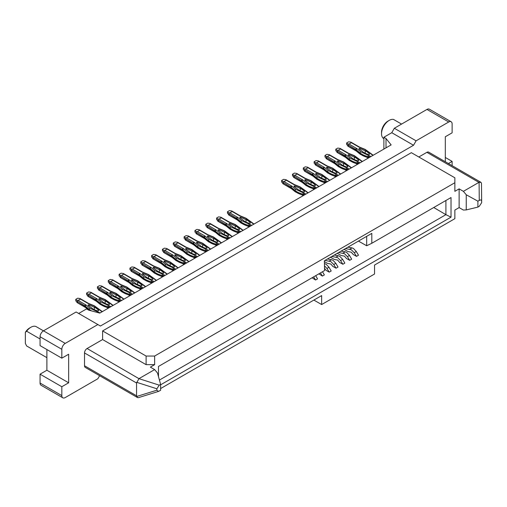 <?xml version="1.0" encoding="UTF-8"?>
<svg xmlns="http://www.w3.org/2000/svg" width="507" height="507" viewBox="0 0 507 507"><rect width="100%" height="100%" fill="white"/><g stroke="black" fill="none" stroke-linecap="round" stroke-linejoin="round"><path stroke-width="0.76" d="M381.537 133.683L381.537 132.207A9.05 5.222 120 0 1 387.931 121.129L389.211 120.387A10.856 6.268 120 0 0 381.537 133.683A10.856 6.268 120 0 0 383.786 138.658L383.881 138.715M349.773 249.197L352.023 247.898L353.455 248.455L356.301 251.497L358.5 255.224L356.516 256.371L354.228 252.695L351.262 249.723L345.47 248.588M344.107 249.374L347.992 251.567L351.262 252.188L353.29 254.552L356.516 256.371M342.947 253.139L345.197 251.833L346.63 252.397L349.475 255.433L351.674 259.166L349.691 260.313L347.403 256.631L344.437 253.665L338.644 252.524M337.282 253.31L341.173 255.509L344.437 256.13L346.465 258.494L349.691 260.313M336.122 257.081L338.372 255.775L339.804 256.339L342.656 259.375L344.849 263.108L342.865 264.255L340.577 260.573L337.611 257.607L331.819 256.466M330.456 257.252L334.347 259.445L337.611 260.066L339.639 262.436L342.865 264.255M329.297 261.016L331.546 259.717L332.979 260.281L335.83 263.317L338.023 267.05L336.04 268.19L333.752 264.515L330.786 261.549L324.993 260.408M324.372 261.612L327.522 263.387L330.786 264.008L332.82 266.378L336.04 268.19M324.588 268.399L325.995 270.313L329.214 272.132L331.198 270.985L329.005 267.259L326.153 264.223L324.588 263.634M43.463 330.843L36.327 326.723A10.856 6.268 120 0 0 30.895 327.262L30.895 327.262A10.856 6.268 120 0 0 26.63 331.217L40.066 338.974M401.569 124.088L393.476 119.418A10.856 6.268 120 0 0 389.211 120.387L387.931 121.129M46.891 357.657L26.63 345.958L25.35 343.359L25.35 332.345L26.63 331.217M154.641 356.047L454.861 182.723L454.861 177.792L411.354 152.677L102.604 330.932L146.111 356.047L154.641 356.047L154.641 364.666L146.111 364.666L146.111 356.047M313.884 300.074L321.647 304.555L374.54 274.014L374.54 265.053L454.861 218.675L454.861 210.056L459.127 207.591L459.127 188.877L454.861 191.342L454.861 182.723M158.482 376.619L158.482 366.441L324.588 270.542L324.372 260.763L371.808 233.378L371.808 243.278L451.021 197.54L451.021 217.154L160.618 384.819M138.962 378.659L136.554 382.994L136.554 395.796L84.517 365.756L84.517 352.948A3.619 2.091 120 0 1 87.077 348.512L138.962 378.659L159.249 385.162L156.859 388.78L156.859 390.213L158.482 391.417L160.618 390.282L160.618 384.369L157.493 373.019L154.641 369.597L150.376 367.131L154.641 364.666M160.618 388.558L321.647 295.587L321.647 304.555M102.604 330.932L102.604 339.551L146.111 364.666M61.822 358.17L61.822 349.304A4.829 2.789 -60 0 1 65.232 343.391L97.864 324.55L76.113 311.989L43.482 330.83A4.829 2.789 120 0 0 40.066 336.743L40.066 345.609L61.822 358.17L68.648 354.228L68.648 382.798L61.822 386.733L61.822 395.599L40.066 383.045A4.829 2.789 120 0 0 41.067 385.25L62.824 397.811A4.829 2.789 -60 0 1 61.822 395.599M99.619 375.7L97.864 378.735L65.232 397.57A4.829 2.789 -60 0 1 62.824 397.811M84.517 365.756A3.619 2.091 120 0 0 85.265 367.41L137.517 397.577L138.379 397.659L158.482 391.417M87.077 348.512L102.604 339.551M418.814 156.986L426.881 152.328A3.619 2.091 120 0 1 428.688 152.151L480.94 182.317L478.919 182.374L426.881 152.328M452.13 165.688L452.13 161.391L445.304 157.455M448.416 163.539L452.13 161.391M445.304 161.746L445.304 136.763L452.13 132.821L452.13 123.955A4.829 2.789 -60 0 0 451.135 121.75A4.829 2.789 -60 0 0 448.72 121.991L416.089 140.826L413.528 145.262L100.424 326.026L97.864 324.55M451.021 217.154L445.907 214.664L159.426 380.06M433.738 207.521L445.907 214.664L445.907 200.499M358.449 241.091L366.688 245.762L371.808 243.278M371.808 233.378L366.688 236.332L366.688 245.762M459.127 207.591L463.392 210.056L466.244 209.917L466.244 194.764L463.392 191.342L459.127 188.877M139.114 378.558L154.641 369.597M78.674 313.465L86.564 308.915L88.693 310.145L99.784 313.098L391.131 144.894L386.011 138.487L383.881 137.258L383.881 149.077M413.528 145.262L391.772 132.701L383.881 137.258M451.135 121.75L429.378 109.189A4.829 2.789 120 0 0 426.964 109.43L394.332 128.265L416.089 140.826M463.392 191.342L478.919 182.374M46.891 349.545L46.891 370.237L68.648 382.798M322.503 271.746L324.372 274.927L322.389 276.074L318.897 273.824M315.677 275.681L317.547 278.869L315.563 280.016L312.071 277.766M466.244 209.917L477.898 207.103L477.898 201.19L466.244 194.764M159.249 385.162L160.618 384.369M46.891 370.237L40.066 374.179L40.066 383.045M394.332 128.265L391.772 132.701M477.898 207.103L479.261 206.317L481.65 202.699L481.65 201.235C481.561 199.904 480.763 199.619 479.261 200.404L479.09 182.292M481.65 201.209L481.479 183.242L480.94 182.317M477.898 201.19L479.261 200.404M136.554 395.796L137.517 397.577M40.066 374.179L61.822 386.733M352.023 247.898L347.897 247.188M345.197 251.833L341.072 251.123M338.372 255.775L334.246 255.065M331.546 259.717L327.421 259.007M329.214 272.132L326.926 268.457L324.588 265.883M322.389 276.074L320.437 272.937M315.563 280.016L313.611 276.873M386.011 138.487L386.011 147.848M30.895 327.262L29.615 327.997A9.05 5.222 120 0 0 25.35 332.345M97.845 310.905A13.873 8.011 180 0 1 93.459 309.2A13.873 8.011 180 0 1 92.28 308.421L88.218 305.379A0.602 0.349 180 0 1 89.061 304.891L94.334 307.236A13.873 8.011 180 0 1 98.637 310.449A0.602 0.349 180 0 1 97.845 310.905M102.135 311.742L94.01 305.924L87.92 303.395A0.963 0.558 -60 0 1 88.408 303.344L80.055 298.534L77.729 298.198L75.771 299.333L75.771 300.809L77.432 302.635L76.931 302.483M87.92 303.395L80.499 299.105L78.192 300.436L86.12 305.068A0.963 0.646 129.2 0 0 85.334 306.177L85.334 307.065A3.619 2.091 0 0 0 84.935 306.792L77.432 302.635L77.432 301.348L84.935 305.905A3.619 2.091 180 0 1 85.334 306.177L89.219 309.346A18.1 10.451 0 0 0 91.197 310.702A18.1 10.451 0 0 0 91.564 310.911M78.192 300.436L76.931 300.334L77.432 301.348M76.931 300.334L75.771 299.333M80.055 298.534L80.518 299.022L78.034 300.455M86.12 305.068L90.005 308.237L100.082 312.927M325.374 179.541A13.873 8.011 180 0 1 320.988 177.837A13.873 8.011 180 0 1 319.809 177.057L315.747 174.015A0.602 0.349 180 0 1 316.596 173.527L321.863 175.872A13.873 8.011 180 0 1 326.166 179.085A0.602 0.349 180 0 1 325.374 179.541M329.664 180.378L321.539 174.56L315.455 172.031A0.963 0.558 -60 0 1 315.937 171.981L307.584 167.171L305.265 166.835L303.3 167.969L303.3 169.446L304.967 171.265L304.46 171.119M315.455 172.031L308.028 167.741L305.727 169.072L313.649 173.705A0.963 0.646 129.2 0 0 312.863 174.814L312.863 175.701A3.619 2.091 0 0 0 312.47 175.428L304.967 171.265L304.967 169.984L312.47 174.541A3.619 2.091 180 0 1 312.863 174.814L316.748 177.982A18.1 10.451 0 0 0 318.726 179.339A18.1 10.451 0 0 0 324.55 181.588A3.619 2.091 180 0 1 325.716 182.038L326.248 182.349M305.727 169.072L304.46 168.97L304.967 169.984M304.46 168.97L303.3 167.969M307.584 167.171L308.047 167.659L305.569 169.091M313.649 173.705L317.54 176.873L327.617 181.563M119.513 298.395A13.873 8.011 180 0 1 115.127 296.69A13.873 8.011 180 0 1 113.948 295.911L109.886 292.869A0.602 0.349 180 0 1 110.735 292.381L116.002 294.725A13.873 8.011 180 0 1 120.305 297.939A0.602 0.349 180 0 1 119.513 298.395M123.803 299.231L115.678 293.414L109.594 290.885A0.963 0.558 -60 0 1 110.076 290.834L101.723 286.024L99.404 285.688L97.439 286.823L97.439 288.299L99.099 290.118L98.599 289.972M109.594 290.885L102.167 286.594L99.866 287.925L107.788 292.558A0.963 0.646 129.2 0 0 107.002 293.667L107.002 294.554A3.619 2.091 0 0 0 106.609 294.282L99.099 290.118L99.099 288.838L106.609 293.395A3.619 2.091 180 0 1 107.002 293.667L110.887 296.836A18.1 10.451 0 0 0 112.865 298.192A18.1 10.451 0 0 0 118.689 300.442A3.619 2.091 180 0 1 119.855 300.892L120.387 301.202M99.866 287.925L98.599 287.824L99.099 288.838M98.599 287.824L97.439 286.823M101.723 286.024L102.186 286.512L99.708 287.944M107.788 292.558L111.679 295.727L121.756 300.417M141.18 285.885A13.873 8.011 180 0 1 136.795 284.18A13.873 8.011 180 0 1 135.616 283.4L131.554 280.358A0.602 0.349 180 0 1 132.403 279.87L137.67 282.215A13.873 8.011 180 0 1 141.973 285.428A0.602 0.349 180 0 1 141.18 285.885M145.471 286.721L137.346 280.903L131.262 278.368A0.963 0.558 -60 0 1 131.744 278.324L123.391 273.514L121.072 273.178L119.107 274.312L119.107 275.789L120.774 277.608L120.273 277.462M131.262 278.368L123.835 274.084L121.534 275.415L129.462 280.041A0.963 0.646 129.2 0 0 128.67 281.157L128.67 282.038A3.619 2.091 0 0 0 128.277 281.772L120.774 277.608L120.774 276.328L128.277 280.884A3.619 2.091 180 0 1 128.67 281.157L132.555 284.326A18.1 10.451 0 0 0 134.532 285.682A18.1 10.451 0 0 0 140.357 287.932A3.619 2.091 180 0 1 141.523 288.382L142.061 288.692M121.534 275.415L120.273 275.314L120.774 276.328M120.273 275.314L119.107 274.312M123.391 273.514L123.854 274.002L121.376 275.434M129.462 280.041L133.347 283.217L143.424 287.906M357.879 160.776A13.873 8.011 180 0 1 353.493 159.071A13.873 8.011 180 0 1 352.314 158.292L348.252 155.25A0.602 0.349 180 0 1 349.101 154.762L354.368 157.107A13.873 8.011 180 0 1 358.671 160.32A0.602 0.349 180 0 1 357.879 160.776M362.169 161.613L354.044 155.795L347.96 153.26A0.963 0.558 -60 0 1 348.442 153.215L340.089 148.405L337.77 148.069L335.805 149.204L335.805 150.68L337.472 152.499L336.965 152.354M347.96 153.26L340.533 148.976L338.232 150.306L346.154 154.933A0.963 0.646 129.2 0 0 345.368 156.048L345.368 156.929A3.619 2.091 0 0 0 344.975 156.663L337.472 152.499L337.472 151.219L344.975 155.776A3.619 2.091 180 0 1 345.368 156.048L349.253 159.217A18.1 10.451 0 0 0 351.231 160.573A18.1 10.451 0 0 0 357.055 162.823A3.619 2.091 180 0 1 358.221 163.273L358.753 163.584M338.232 150.306L336.965 150.205L337.472 151.219M336.965 150.205L335.805 149.204M340.089 148.405L340.552 148.893L338.074 150.326M346.154 154.933L350.045 158.108L360.122 162.798M347.048 167.031A13.873 8.011 180 0 1 342.656 165.326A13.873 8.011 180 0 1 341.477 164.547L337.421 161.505A0.602 0.349 180 0 1 338.264 161.017L343.537 163.362A13.873 8.011 180 0 1 347.834 166.575A0.602 0.349 180 0 1 347.048 167.031M351.332 167.868L343.214 162.05L337.123 159.515A0.963 0.558 -60 0 1 337.605 159.471L329.252 154.66L326.933 154.324L324.974 155.459L324.974 156.936L326.635 158.754L326.134 158.609M337.123 159.515L329.702 155.231L327.395 156.562L335.323 161.188A0.963 0.646 129.2 0 0 334.531 162.303L334.531 163.184A3.619 2.091 0 0 0 334.138 162.918L326.635 158.754L326.635 157.474L334.138 162.031A3.619 2.091 180 0 1 334.531 162.303L338.423 165.472A18.1 10.451 0 0 0 340.4 166.828A18.1 10.451 0 0 0 346.218 169.078A3.619 2.091 180 0 1 347.384 169.528L347.922 169.839M327.395 156.562L326.134 156.46L326.635 157.474M326.134 156.46L324.974 155.459M329.252 154.66L329.715 155.148L327.237 156.581M335.323 161.188L339.208 164.363L349.285 169.053M108.682 304.65A13.873 8.011 180 0 1 104.29 302.945A13.873 8.011 180 0 1 103.111 302.166L99.055 299.124A0.602 0.349 180 0 1 99.898 298.636L105.171 300.981A13.873 8.011 180 0 1 109.468 304.194A0.602 0.349 180 0 1 108.682 304.65M112.966 305.487L104.848 299.669L98.757 297.14A0.963 0.558 -60 0 1 99.239 297.089L90.886 292.279L88.567 291.943L86.608 293.078L86.608 294.554L88.269 296.373L87.768 296.227M98.757 297.14L91.33 292.85L89.029 294.18L96.957 298.813A0.963 0.646 129.2 0 0 96.165 299.922L96.165 300.809A3.619 2.091 0 0 0 95.772 300.537L88.269 296.373L88.269 295.093L95.772 299.65A3.619 2.091 180 0 1 96.165 299.922L100.056 303.091A18.1 10.451 0 0 0 102.034 304.447A18.1 10.451 0 0 0 107.852 306.697A3.619 2.091 180 0 1 109.018 307.147L109.556 307.457M89.029 294.18L87.768 294.079L88.269 295.093M87.768 294.079L86.608 293.078M90.886 292.279L91.349 292.767L88.871 294.199M96.957 298.813L100.842 301.982L110.919 306.672M336.211 173.286A13.873 8.011 180 0 1 331.825 171.581A13.873 8.011 180 0 1 330.646 170.802L326.584 167.76A0.602 0.349 180 0 1 327.427 167.272L332.7 169.617A13.873 8.011 180 0 1 337.003 172.83A0.602 0.349 180 0 1 336.211 173.286M340.501 174.123L332.377 168.305L326.293 165.776A0.963 0.558 -60 0 1 326.774 165.726L318.421 160.915L316.102 160.58L314.137 161.714L314.137 163.191L315.798 165.009L315.297 164.864M326.293 165.776L318.865 161.486L316.558 162.817L324.486 167.443A0.963 0.646 129.2 0 0 323.7 168.558L323.7 169.446A3.619 2.091 0 0 0 323.301 169.173L315.798 165.009L315.798 163.729L323.301 168.286A3.619 2.091 180 0 1 323.7 168.558L327.585 171.727A18.1 10.451 0 0 0 329.563 173.083A18.1 10.451 0 0 0 335.387 175.333A3.619 2.091 180 0 1 336.547 175.783L337.085 176.094M316.558 162.817L315.297 162.715L315.798 163.729M315.297 162.715L314.137 161.714M318.421 160.915L318.884 161.403L316.4 162.836M324.486 167.443L328.371 170.618L338.448 175.308M368.716 154.521A13.873 8.011 180 0 1 364.33 152.81A13.873 8.011 180 0 1 363.151 152.037L359.089 148.995A0.602 0.349 180 0 1 359.932 148.507L365.205 150.852A13.873 8.011 180 0 1 369.508 154.065A0.602 0.349 180 0 1 368.716 154.521M373 155.357L364.882 149.54L358.791 147.005A0.963 0.558 -60 0 1 359.279 146.96L350.926 142.15L348.601 141.814L346.642 142.949L346.642 144.425L348.303 146.244L347.802 146.098M358.791 147.005L351.37 142.72L349.063 144.051L356.991 148.678A0.963 0.646 129.2 0 0 356.206 149.787L356.206 150.674A3.619 2.091 0 0 0 355.806 150.408L348.303 146.244L348.303 144.964L355.806 149.521A3.619 2.091 180 0 1 356.206 149.787L360.09 152.962A18.1 10.451 0 0 0 362.068 154.312A18.1 10.451 0 0 0 367.892 156.568A3.619 2.091 180 0 1 369.052 157.018L369.59 157.328M349.063 144.051L347.802 143.95L348.303 144.964M347.802 143.95L346.642 142.949M350.926 142.15L351.389 142.638L348.905 144.07M356.991 148.678L360.876 151.853L370.953 156.543M173.686 267.119A13.873 8.011 180 0 1 169.3 265.408A13.873 8.011 180 0 1 168.121 264.635L164.059 261.593A0.602 0.349 180 0 1 164.908 261.105L170.175 263.45A13.873 8.011 180 0 1 174.478 266.663A0.602 0.349 180 0 1 173.686 267.119M177.976 267.956L169.851 262.138L163.767 259.603A0.963 0.558 -60 0 1 164.249 259.559L155.896 254.748L153.577 254.413L151.612 255.547L151.612 257.024L153.279 258.843L152.772 258.697M163.767 259.603L156.34 255.319L154.039 256.65L161.967 261.276A0.963 0.646 129.2 0 0 161.175 262.385L161.175 263.272A3.619 2.091 0 0 0 160.782 263.006L153.279 258.843L153.279 257.562L160.782 262.119A3.619 2.091 180 0 1 161.175 262.385L165.06 265.56A18.1 10.451 0 0 0 167.037 266.91A18.1 10.451 0 0 0 172.862 269.166A3.619 2.091 180 0 1 174.028 269.616L174.566 269.927M154.039 256.65L152.772 256.548L153.279 257.562M152.772 256.548L151.612 255.547M155.896 254.748L156.359 255.23L153.881 256.662M161.967 261.276L165.852 264.451L175.929 269.141M195.36 254.609A13.873 8.011 180 0 1 190.968 252.898A13.873 8.011 180 0 1 189.789 252.125L185.733 249.083A0.602 0.349 180 0 1 186.576 248.595L191.849 250.94A13.873 8.011 180 0 1 196.146 254.153A0.602 0.349 180 0 1 195.36 254.609M199.644 255.446L191.526 249.628L185.435 247.093A0.963 0.558 -60 0 1 185.917 247.048L177.564 242.238L175.245 241.902L173.286 243.03L173.286 244.513L174.947 246.332L174.446 246.187M185.435 247.093L178.014 242.809L175.707 244.14L183.635 248.766A0.963 0.646 129.2 0 0 182.843 249.875L182.843 250.762A3.619 2.091 0 0 0 182.45 250.49L174.947 246.332L174.947 245.052L182.45 249.609A3.619 2.091 180 0 1 182.843 249.875L186.734 253.05A18.1 10.451 0 0 0 188.712 254.4A18.1 10.451 0 0 0 194.53 256.656A3.619 2.091 180 0 1 195.696 257.106L196.234 257.417M175.707 244.14L174.446 244.038L174.947 245.052M174.446 244.038L173.286 243.03M177.564 242.238L178.033 242.72L175.549 244.152M183.635 248.766L187.52 251.941L197.597 256.624M206.191 248.354A13.873 8.011 180 0 1 201.805 246.643A13.873 8.011 180 0 1 200.626 245.87L196.564 242.828A0.602 0.349 180 0 1 197.413 242.34L202.68 244.685A13.873 8.011 180 0 1 206.983 247.898A0.602 0.349 180 0 1 206.191 248.354M210.481 249.191L202.356 243.373L196.272 240.838A0.963 0.558 -60 0 1 196.754 240.793L188.401 235.977L186.082 235.647L184.117 236.775L184.117 238.258L185.784 240.077L185.277 239.931M196.272 240.838L188.845 236.554L186.544 237.884L194.466 242.511A0.963 0.646 129.2 0 0 193.68 243.62L193.68 244.507A3.619 2.091 0 0 0 193.287 244.235L185.784 240.077L185.784 238.797L193.287 243.354A3.619 2.091 180 0 1 193.68 243.62L197.565 246.795A18.1 10.451 0 0 0 199.543 248.145A18.1 10.451 0 0 0 205.367 250.401A3.619 2.091 180 0 1 206.533 250.851L207.065 251.161M186.544 237.884L185.277 237.783L185.784 238.797M185.277 237.783L184.117 236.775M188.401 235.977L188.864 236.465L186.386 237.897M194.466 242.511L198.357 245.686L208.434 250.369M303.706 192.052A13.873 8.011 180 0 1 299.32 190.347A13.873 8.011 180 0 1 298.141 189.567L294.079 186.525A0.602 0.349 180 0 1 294.928 186.037L300.195 188.382A13.873 8.011 180 0 1 304.498 191.595A0.602 0.349 180 0 1 303.706 192.052M307.996 192.888L299.871 187.07L293.787 184.542A0.963 0.558 -60 0 1 294.269 184.491L285.916 179.681L283.597 179.345L281.632 180.479L281.632 181.956L283.293 183.781L282.792 183.629M293.787 184.542L286.36 180.251L284.059 181.582L291.981 186.215A0.963 0.646 129.2 0 0 291.195 187.324L291.195 188.211A3.619 2.091 0 0 0 290.796 187.939L283.293 183.781L283.293 182.495L290.796 187.051A3.619 2.091 180 0 1 291.195 187.324L295.08 190.493A18.1 10.451 0 0 0 297.058 191.849A18.1 10.451 0 0 0 302.882 194.099A3.619 2.091 180 0 1 304.042 194.549L304.58 194.859M284.059 181.582L282.792 181.481L283.293 182.495M282.792 181.481L281.632 180.479M285.916 179.681L286.379 180.169L283.895 181.601M291.981 186.215L295.866 189.384L305.949 194.073M152.018 279.63A13.873 8.011 180 0 1 147.632 277.918A13.873 8.011 180 0 1 146.453 277.145L142.391 274.103A0.602 0.349 180 0 1 143.24 273.615L148.507 275.96A13.873 8.011 180 0 1 152.81 279.173A0.602 0.349 180 0 1 152.018 279.63M156.308 280.466L148.183 274.648L142.099 272.113A0.963 0.558 -60 0 1 142.581 272.069L134.228 267.259L131.909 266.923L129.944 268.057L129.944 269.534L131.605 271.353L131.104 271.207M142.099 272.113L134.672 267.829L132.371 269.16L140.293 273.786A0.963 0.646 129.2 0 0 139.507 274.895L139.507 275.783A3.619 2.091 0 0 0 139.114 275.516L131.605 271.353L131.605 270.073L139.114 274.629A3.619 2.091 180 0 1 139.507 274.895L143.392 278.07A18.1 10.451 0 0 0 145.37 279.42A18.1 10.451 0 0 0 151.194 281.677A3.619 2.091 180 0 1 152.354 282.126L152.892 282.437M132.371 269.16L131.104 269.059L131.605 270.073M131.104 269.059L129.944 268.057M134.228 267.259L134.691 267.747L132.207 269.179M140.293 273.786L144.178 276.961L154.261 281.651M162.855 273.374A13.873 8.011 180 0 1 158.469 271.663A13.873 8.011 180 0 1 157.284 270.89L153.228 267.848A0.602 0.349 180 0 1 154.071 267.36L159.344 269.705A13.873 8.011 180 0 1 163.647 272.918A0.602 0.349 180 0 1 162.855 273.374M167.139 274.211L159.021 268.393L152.93 265.858A0.963 0.558 -60 0 1 153.412 265.814L145.059 261.004L142.74 260.668L140.781 261.802L140.781 263.279L142.442 265.098L141.941 264.952M152.93 265.858L145.509 261.574L143.202 262.905L151.13 267.531A0.963 0.646 129.2 0 0 150.345 268.64L150.345 269.528A3.619 2.091 0 0 0 149.945 269.261L142.442 265.098L142.442 263.817L149.945 268.374A3.619 2.091 180 0 1 150.345 268.64L154.229 271.815A18.1 10.451 0 0 0 156.207 273.165A18.1 10.451 0 0 0 162.025 275.421A3.619 2.091 180 0 1 163.191 275.871L163.729 276.182M143.202 262.905L141.941 262.803L142.442 263.817M141.941 262.803L140.781 261.802M145.059 261.004L145.528 261.485L143.044 262.924M151.13 267.531L155.015 270.706L165.092 275.396M249.533 223.333A13.873 8.011 180 0 1 245.147 221.622A13.873 8.011 180 0 1 243.968 220.849L239.906 217.807A0.602 0.349 180 0 1 240.749 217.319L246.022 219.658A13.873 8.011 180 0 1 250.325 222.877A0.602 0.349 180 0 1 249.533 223.333M253.817 224.17L245.699 218.352L239.608 215.817A0.963 0.558 -60 0 1 240.096 215.767L231.743 210.956L229.418 210.62L227.459 211.755L227.459 213.232L229.12 215.057L228.619 214.911M239.608 215.817L232.187 211.533L229.88 212.858L237.808 217.49A0.963 0.646 129.2 0 0 237.023 218.599L237.023 219.487A3.619 2.091 0 0 0 236.623 219.214L229.12 215.057L229.12 213.77L236.623 218.327A3.619 2.091 180 0 1 237.023 218.599L240.907 221.768A18.1 10.451 0 0 0 242.885 223.124A18.1 10.451 0 0 0 248.709 225.381A3.619 2.091 180 0 1 249.869 225.83L250.407 226.141M229.88 212.858L228.619 212.763L229.12 213.77M228.619 212.763L227.459 211.755M231.743 210.956L232.206 211.444L229.722 212.877M237.808 217.49L241.693 220.659L251.77 225.349M314.543 185.796A13.873 8.011 180 0 1 310.151 184.092A13.873 8.011 180 0 1 308.972 183.312L304.916 180.27A0.602 0.349 180 0 1 305.759 179.782L311.032 182.127A13.873 8.011 180 0 1 315.329 185.34A0.602 0.349 180 0 1 314.543 185.796M318.827 186.633L310.709 180.815L304.618 178.287A0.963 0.558 -60 0 1 305.1 178.236L296.747 173.426L294.428 173.09L292.469 174.224L292.469 175.701L294.13 177.526L293.629 177.374M304.618 178.287L297.197 173.996L294.89 175.327L302.818 179.96A0.963 0.646 129.2 0 0 302.026 181.069L302.026 181.956A3.619 2.091 0 0 0 301.633 181.683L294.13 177.526L294.13 176.24L301.633 180.796A3.619 2.091 180 0 1 302.026 181.069L305.917 184.237A18.1 10.451 0 0 0 307.895 185.594A18.1 10.451 0 0 0 313.713 187.844A3.619 2.091 180 0 1 314.879 188.293L315.417 188.604M294.89 175.327L293.629 175.226L294.13 176.24M293.629 175.226L292.469 174.224M296.747 173.426L297.216 173.914L294.732 175.346M302.818 179.96L306.703 183.128L316.78 187.818M184.523 260.864A13.873 8.011 180 0 1 180.137 259.153A13.873 8.011 180 0 1 178.958 258.38L174.896 255.338A0.602 0.349 180 0 1 175.745 254.85L181.012 257.195A13.873 8.011 180 0 1 185.315 260.408A0.602 0.349 180 0 1 184.523 260.864M188.813 261.701L180.688 255.883L174.604 253.348A0.963 0.558 -60 0 1 175.086 253.304L166.733 248.493L164.414 248.157L162.449 249.286L162.449 250.769L164.11 252.587L163.609 252.442M174.604 253.348L167.177 249.064L164.87 250.395L172.798 255.021A0.963 0.646 129.2 0 0 172.012 256.13L172.012 257.017A3.619 2.091 0 0 0 171.613 256.751L164.11 252.587L164.11 251.307L171.613 255.864A3.619 2.091 180 0 1 172.012 256.13L175.897 259.305A18.1 10.451 0 0 0 177.875 260.655A18.1 10.451 0 0 0 183.699 262.911A3.619 2.091 180 0 1 184.859 263.361L185.397 263.672M164.87 250.395L163.609 250.293L164.11 251.307M163.609 250.293L162.449 249.286M166.733 248.493L167.196 248.975L164.712 250.407M172.798 255.021L176.683 258.196L186.766 262.886M238.696 229.589A13.873 8.011 180 0 1 234.31 227.877A13.873 8.011 180 0 1 233.131 227.104L229.069 224.062A0.602 0.349 180 0 1 229.918 223.574L235.185 225.919A13.873 8.011 180 0 1 239.488 229.132A0.602 0.349 180 0 1 238.696 229.589M242.986 230.425L234.861 224.607L228.777 222.072A0.963 0.558 -60 0 1 229.259 222.022L220.906 217.211L218.587 216.876L216.622 218.01L216.622 219.487L218.283 221.312L217.782 221.166M228.777 222.072L221.35 217.788L219.049 219.113L226.971 223.745A0.963 0.646 129.2 0 0 226.185 224.855L226.185 225.742A3.619 2.091 0 0 0 225.792 225.469L218.283 221.312L218.283 220.032L225.792 224.582A3.619 2.091 180 0 1 226.185 224.855L230.07 228.023A18.1 10.451 0 0 0 232.048 229.379A18.1 10.451 0 0 0 237.872 231.636A3.619 2.091 180 0 1 239.038 232.086L239.57 232.396M219.049 219.113L217.782 219.018L218.283 220.032M217.782 219.018L216.622 218.01M220.906 217.211L221.369 217.699L218.891 219.132M226.971 223.745L230.862 226.914L240.939 231.604M227.865 235.844A13.873 8.011 180 0 1 223.473 234.133A13.873 8.011 180 0 1 222.294 233.359L218.238 230.317A0.602 0.349 180 0 1 219.081 229.829L224.354 232.174A13.873 8.011 180 0 1 228.651 235.387A0.602 0.349 180 0 1 227.865 235.844M232.149 236.68L224.031 230.862L217.94 228.327A0.963 0.558 -60 0 1 218.422 228.283L210.069 223.467L207.75 223.131L205.791 224.265L205.791 225.742L207.452 227.567L206.951 227.421M217.94 228.327L210.513 224.043L208.212 225.368L216.14 230.001A0.963 0.646 129.2 0 0 215.348 231.11L215.348 231.997A3.619 2.091 0 0 0 214.955 231.724L207.452 227.567L207.452 226.287L214.955 230.837A3.619 2.091 180 0 1 215.348 231.11L219.239 234.285A18.1 10.451 0 0 0 221.217 235.635A18.1 10.451 0 0 0 227.035 237.891A3.619 2.091 180 0 1 228.201 238.341L228.739 238.651M208.212 225.368L206.951 225.273L207.452 226.287M206.951 225.273L205.791 224.265M210.069 223.467L210.532 223.955L208.054 225.387M216.14 230.001L220.025 233.169L230.102 237.859M214.86 239.108A13.873 8.011 180 0 1 217.82 241.643A0.602 0.349 180 0 1 217.028 242.099A13.873 8.011 180 0 1 211.463 239.615L207.401 236.573A0.602 0.349 180 0 1 208.244 236.085L213.517 238.429A13.873 8.011 180 0 1 214.86 239.108M221.318 242.935L213.194 237.118L207.11 234.583A0.963 0.558 -60 0 1 207.591 234.538L199.238 229.722L196.919 229.392L194.954 230.52L194.954 231.997L196.615 233.822L196.114 233.676M196.26 233.771L204.321 238.423A0.963 0.558 120 0 1 204.118 237.979L196.615 233.822L196.615 232.542L204.118 237.092A3.619 2.091 180 0 1 204.517 237.365L204.517 238.252A3.619 2.091 0 0 0 204.118 237.979L204.118 237.092A0.963 0.558 120 0 1 204.803 235.913L209.188 239.424L219.265 244.114M207.11 234.583L199.682 230.298L197.375 231.629L196.114 231.528L196.615 232.542M196.114 231.528L194.954 230.52M199.238 229.722L199.701 230.21L197.217 231.642M128.182 289.155A13.873 8.011 180 0 1 131.142 291.683A0.602 0.349 180 0 1 130.35 292.14A13.873 8.011 180 0 1 124.779 289.655L120.723 286.613A0.602 0.349 180 0 1 121.566 286.125L126.839 288.47A13.873 8.011 180 0 1 128.182 289.155M134.634 292.976L126.516 287.158L120.425 284.63A0.963 0.558 -60 0 1 120.913 284.579L112.56 279.769L110.234 279.433L108.276 280.567L108.276 282.044L109.937 283.863L109.436 283.717M109.582 283.812L117.643 288.47A0.963 0.558 120 0 1 117.44 288.027L109.937 283.863L109.937 282.583L117.44 287.139A3.619 2.091 180 0 1 117.839 287.412L117.839 288.293A3.619 2.091 0 0 0 117.44 288.027L117.44 287.139A0.963 0.558 120 0 1 118.125 285.954L122.51 289.472L132.587 294.161M120.425 284.63L113.004 280.339L110.697 281.67L109.436 281.569L109.937 282.583M109.436 281.569L108.276 280.567M112.56 279.769L113.023 280.257L110.539 281.689M43.482 330.83L65.232 343.391M448.72 121.991L426.964 109.43M84.517 352.948L136.554 382.994M40.066 336.743L61.822 349.304M356.301 251.497L354.228 252.695M349.475 255.433L347.403 256.631M342.656 259.375L340.577 260.573M335.83 263.317L333.752 264.515M329.005 267.259L326.926 268.457M136.694 382.316L156.859 388.78M156.859 390.213L136.694 396.474M89.308 310.309A18.1 10.451 180 0 1 89.219 310.233L85.334 307.065A0.963 0.646 129.2 0 0 85.512 307.489L77.077 302.578M90.005 308.237A0.963 0.646 129.2 0 0 89.219 309.346L89.219 310.233A0.963 0.646 129.2 0 0 89.219 310.284M85.138 307.236A0.963 0.558 120 0 1 84.935 306.792L84.935 305.905A0.963 0.558 120 0 1 85.62 304.726M77.546 302.527L77.546 301.64M98.865 312.223A0.963 0.558 120 0 0 98.383 312.724M97.388 311.653L97.09 312.382M88.516 303.68A0.963 0.456 -67.8 0 1 88.883 303.579L88.408 303.344M94.01 305.924A0.963 0.456 -67.8 0 1 94.378 305.822L88.883 303.579M99.923 310.189A0.963 0.729 -35.9 0 1 100.703 310.411L101.394 310.994A0.963 0.558 -60 0 0 100.912 311.038M94.334 309.663L94.334 307.236M89.061 304.891L89.061 306.013M325.475 182.799A3.619 2.091 0 0 0 324.55 182.476A18.1 10.451 180 0 1 318.726 180.226A18.1 10.451 180 0 1 316.748 178.87L312.863 175.701A0.963 0.646 129.2 0 0 313.041 176.125L304.606 171.214M317.54 176.873A0.963 0.646 129.2 0 0 316.748 177.982L316.748 178.87A0.963 0.646 129.2 0 0 316.926 179.294L313.041 176.125M326.394 180.86A0.963 0.558 120 0 0 325.716 182.038L325.716 182.659M316.926 179.294L324.695 182.9L324.924 180.289M312.667 175.872A0.963 0.558 120 0 1 312.47 175.428L312.47 174.541A0.963 0.558 120 0 1 313.149 173.356M305.075 171.163L305.075 170.276M316.051 172.317A0.963 0.456 -67.8 0 1 316.412 172.215L315.937 171.981M321.539 174.56A0.963 0.456 -67.8 0 1 321.907 174.459L316.412 172.215M327.452 178.825A0.963 0.729 -35.9 0 1 328.238 179.047L328.929 179.63A0.963 0.558 -60 0 0 328.441 179.674M321.863 178.299L321.863 175.872M316.596 173.527L316.596 174.649M119.614 301.652A3.619 2.091 0 0 0 118.689 301.329A18.1 10.451 180 0 1 112.865 299.079A18.1 10.451 180 0 1 110.887 297.723L107.002 294.554A0.963 0.646 129.2 0 0 107.18 294.979L98.745 290.067M111.679 295.727A0.963 0.646 129.2 0 0 110.887 296.836L110.887 297.723A0.963 0.646 129.2 0 0 111.065 298.148L107.18 294.979M120.533 299.713A0.963 0.558 120 0 0 119.855 300.892L119.855 301.513M111.065 298.148L118.834 301.754L119.063 299.143M106.806 294.725A0.963 0.558 120 0 1 106.609 294.282L106.609 293.395A0.963 0.558 120 0 1 107.288 292.209M99.214 290.01L99.214 289.129M110.184 291.17A0.963 0.456 -67.8 0 1 110.551 291.069L110.076 290.834M115.678 293.414A0.963 0.456 -67.8 0 1 116.046 293.312L110.551 291.069M121.591 297.679A0.963 0.729 -35.9 0 1 122.377 297.901L123.068 298.484A0.963 0.558 -60 0 0 122.58 298.528M116.002 297.153L116.002 294.725M110.735 292.381L110.735 293.502M141.282 289.142A3.619 2.091 0 0 0 140.357 288.819A18.1 10.451 180 0 1 134.532 286.563A18.1 10.451 180 0 1 132.555 285.213L128.67 282.038A0.963 0.646 129.2 0 0 128.848 282.469L120.419 277.557M133.347 283.217A0.963 0.646 129.2 0 0 132.555 284.326L132.555 285.213A0.963 0.646 129.2 0 0 132.739 285.637L128.848 282.469M142.207 287.203A0.963 0.558 120 0 0 141.523 288.382L141.523 289.003M132.739 285.637L140.502 289.243L140.731 286.632M128.474 282.209A0.963 0.558 120 0 1 128.277 281.772L128.277 280.884A0.963 0.558 120 0 1 128.962 279.699M120.888 277.5L120.888 276.613M131.858 278.66A0.963 0.456 -67.8 0 1 132.219 278.552L131.744 278.324M137.346 280.903A0.963 0.456 -67.8 0 1 137.714 280.796L132.219 278.552M143.266 285.168A0.963 0.729 -35.9 0 1 144.045 285.39L144.736 285.973A0.963 0.558 -60 0 0 144.254 286.018M137.67 284.642L137.67 282.215M132.403 279.87L132.403 280.992M357.98 164.034A3.619 2.091 0 0 0 357.055 163.71A18.1 10.451 180 0 1 351.231 161.454A18.1 10.451 180 0 1 349.253 160.104L345.368 156.929A0.963 0.646 129.2 0 0 345.546 157.36L337.111 152.449M350.045 158.108A0.963 0.646 129.2 0 0 349.253 159.217L349.253 160.104A0.963 0.646 129.2 0 0 349.431 160.529L345.546 157.36M358.899 162.094A0.963 0.558 120 0 0 358.221 163.273L358.221 163.894M349.431 160.529L357.201 164.135L357.429 161.524M345.172 157.1A0.963 0.558 120 0 1 344.975 156.663L344.975 155.776A0.963 0.558 120 0 1 345.654 154.591M337.58 152.392L337.58 151.504M348.556 153.551A0.963 0.456 -67.8 0 1 348.917 153.444L348.442 153.215M354.044 155.795A0.963 0.456 -67.8 0 1 354.412 155.687L348.917 153.444M359.957 160.06A0.963 0.729 -35.9 0 1 360.743 160.282L361.434 160.865A0.963 0.558 -60 0 0 360.946 160.909M354.368 159.534L354.368 157.107M349.101 154.762L349.101 155.883M347.143 170.289A3.619 2.091 0 0 0 346.218 169.965A18.1 10.451 180 0 1 340.4 167.709A18.1 10.451 180 0 1 338.423 166.359L334.531 163.184A0.963 0.646 129.2 0 0 334.709 163.615L326.28 158.704M339.208 164.363A0.963 0.646 129.2 0 0 338.423 165.472L338.423 166.359A0.963 0.646 129.2 0 0 338.6 166.784L334.709 163.615M348.068 168.349A0.963 0.558 120 0 0 347.384 169.528L347.384 170.149M338.6 166.784L346.363 170.39L346.592 167.779M334.341 163.355A0.963 0.558 120 0 1 334.138 162.918L334.138 162.031A0.963 0.558 120 0 1 334.823 160.846M326.749 158.647L326.749 157.766M337.719 159.806A0.963 0.456 -67.8 0 1 338.08 159.699L337.605 159.471M343.214 162.05A0.963 0.456 -67.8 0 1 343.575 161.948L338.08 159.699M349.127 166.315A0.963 0.729 -35.9 0 1 349.906 166.537L350.597 167.12A0.963 0.558 -60 0 0 350.115 167.164M343.537 165.789L343.537 163.362M338.264 161.017L338.264 162.139M108.777 307.907A3.619 2.091 0 0 0 107.852 307.584A18.1 10.451 180 0 1 102.034 305.334A18.1 10.451 180 0 1 100.056 303.978L96.165 300.809A0.963 0.646 129.2 0 0 96.343 301.234L87.914 296.322M100.842 301.982A0.963 0.646 129.2 0 0 100.056 303.091L100.056 303.978A0.963 0.646 129.2 0 0 100.234 304.403L96.343 301.234M109.702 305.968A0.963 0.558 120 0 0 109.018 307.147L109.018 307.768M100.234 304.403L107.997 308.009L108.225 305.398M95.975 300.981A0.963 0.558 120 0 1 95.772 300.537L95.772 299.65A0.963 0.558 120 0 1 96.457 298.465M88.383 296.272L88.383 295.385M99.353 297.425A0.963 0.456 -67.8 0 1 99.714 297.324L99.239 297.089M104.848 299.669A0.963 0.456 -67.8 0 1 105.209 299.567L99.714 297.324M110.76 303.934A0.963 0.729 -35.9 0 1 111.54 304.156L112.231 304.739A0.963 0.558 -60 0 0 111.749 304.783M105.171 303.408L105.171 300.981M99.898 298.636L99.898 299.757M336.306 176.544A3.619 2.091 0 0 0 335.387 176.221A18.1 10.451 180 0 1 329.563 173.971A18.1 10.451 180 0 1 327.585 172.614L323.7 169.446A0.963 0.646 129.2 0 0 323.878 169.87L315.443 164.959M328.371 170.618A0.963 0.646 129.2 0 0 327.585 171.727L327.585 172.614A0.963 0.646 129.2 0 0 327.763 173.039L323.878 169.87M337.231 174.604A0.963 0.558 120 0 0 336.547 175.783L336.547 176.404M327.763 173.039L335.533 176.645L335.754 174.034M323.504 169.617A0.963 0.558 120 0 1 323.301 169.173L323.301 168.286A0.963 0.558 120 0 1 323.986 167.101M315.912 164.902L315.912 164.021M326.882 166.062A0.963 0.456 -67.8 0 1 327.249 165.96L326.774 165.726M332.377 168.305A0.963 0.456 -67.8 0 1 332.744 168.204L327.249 165.96M338.289 172.57A0.963 0.729 -35.9 0 1 339.075 172.792L339.76 173.375A0.963 0.558 -60 0 0 339.278 173.419M332.7 172.044L332.7 169.617M327.427 167.272L327.427 168.394M368.811 157.778A3.619 2.091 0 0 0 367.892 157.455A18.1 10.451 180 0 1 362.068 155.199A18.1 10.451 180 0 1 360.09 153.849L356.206 150.674A0.963 0.646 129.2 0 0 356.383 151.105L347.948 146.193M360.876 151.853A0.963 0.646 129.2 0 0 360.09 152.962L360.09 153.849A0.963 0.646 129.2 0 0 360.268 154.274L356.383 151.105M369.736 155.839A0.963 0.558 120 0 0 369.052 157.018L369.052 157.639M360.268 154.274L368.038 157.88L368.259 155.262M356.009 150.845A0.963 0.558 120 0 1 355.806 150.408L355.806 149.521A0.963 0.558 120 0 1 356.491 148.336M348.417 146.136L348.417 145.249M359.387 147.296A0.963 0.456 -67.8 0 1 359.755 147.188L359.279 146.96M364.882 149.54A0.963 0.456 -67.8 0 1 365.243 149.432L359.755 147.188M370.794 153.805A0.963 0.729 -35.9 0 1 371.574 154.027L372.265 154.603A0.963 0.558 -60 0 0 371.783 154.654M365.205 153.279L365.205 150.852M359.932 148.507L359.932 149.628M173.787 270.377A3.619 2.091 0 0 0 172.862 270.054A18.1 10.451 180 0 1 167.037 267.797A18.1 10.451 180 0 1 165.06 266.448L161.175 263.272A0.963 0.646 129.2 0 0 161.353 263.703L152.918 258.792M165.852 264.451A0.963 0.646 129.2 0 0 165.06 265.56L165.06 266.448A0.963 0.646 129.2 0 0 165.238 266.872L161.353 263.703M174.706 268.431A0.963 0.558 120 0 0 174.028 269.616L174.028 270.237M165.238 266.872L173.007 270.478L173.236 267.861M160.979 263.444A0.963 0.558 120 0 1 160.782 263.006L160.782 262.119A0.963 0.558 120 0 1 161.46 260.934M153.393 258.735L153.393 257.848M164.363 259.895A0.963 0.456 -67.8 0 1 164.724 259.787L164.249 259.559M169.851 262.138A0.963 0.456 -67.8 0 1 170.219 262.03L164.724 259.787M175.771 266.403A0.963 0.729 -35.9 0 1 176.55 266.625L177.241 267.202A0.963 0.558 -60 0 0 176.759 267.252M170.175 265.877L170.175 263.45M164.908 261.105L164.908 262.227M195.455 257.867A3.619 2.091 0 0 0 194.53 257.543A18.1 10.451 180 0 1 188.712 255.287A18.1 10.451 180 0 1 186.734 253.937L182.843 250.762A0.963 0.646 129.2 0 0 183.021 251.187L174.592 246.282M187.52 251.941A0.963 0.646 129.2 0 0 186.734 253.05L186.734 253.937A0.963 0.646 129.2 0 0 186.912 254.362L183.021 251.187M196.38 255.921A0.963 0.558 120 0 0 195.696 257.106L195.696 257.727M186.912 254.362L194.675 257.968L194.903 255.351M182.653 250.933A0.963 0.558 120 0 1 182.45 250.49L182.45 249.609A0.963 0.558 120 0 1 183.135 248.424M175.061 246.225L175.061 245.337M186.031 247.384A0.963 0.456 -67.8 0 1 186.399 247.277L185.917 247.048M191.526 249.628A0.963 0.456 -67.8 0 1 191.887 249.52L186.399 247.277M197.438 253.887A0.963 0.729 -35.9 0 1 198.218 254.115L198.909 254.691A0.963 0.558 -60 0 0 198.427 254.742M191.849 253.361L191.849 250.94M186.576 248.595L186.576 249.717M206.292 251.611A3.619 2.091 0 0 0 205.367 251.288A18.1 10.451 180 0 1 199.543 249.032A18.1 10.451 180 0 1 197.565 247.682L193.68 244.507A0.963 0.646 129.2 0 0 193.858 244.932L185.423 240.026M198.357 245.686A0.963 0.646 129.2 0 0 197.565 246.795L197.565 247.682A0.963 0.646 129.2 0 0 197.743 248.107L193.858 244.932M207.211 249.666A0.963 0.558 120 0 0 206.533 250.851L206.533 251.472M197.743 248.107L205.512 251.713L205.741 249.095M193.484 244.678A0.963 0.558 120 0 1 193.287 244.235L193.287 243.354A0.963 0.558 120 0 1 193.966 242.169M185.892 239.969L185.892 239.082M196.868 241.129A0.963 0.456 -67.8 0 1 197.229 241.021L196.754 240.793M202.356 243.373A0.963 0.456 -67.8 0 1 202.724 243.265L197.229 241.021M208.269 247.631A0.963 0.729 -35.9 0 1 209.055 247.86L209.746 248.436A0.963 0.558 -60 0 0 209.258 248.487M202.68 247.105L202.68 244.685M197.413 242.34L197.413 243.461M303.801 195.309A3.619 2.091 0 0 0 302.882 194.986A18.1 10.451 180 0 1 297.058 192.736A18.1 10.451 180 0 1 295.08 191.38L291.195 188.211A0.963 0.646 129.2 0 0 291.373 188.636L282.938 183.724M295.866 189.384A0.963 0.646 129.2 0 0 295.08 190.493L295.08 191.38A0.963 0.646 129.2 0 0 295.258 191.804L291.373 188.636M304.726 193.37A0.963 0.558 120 0 0 304.042 194.549L304.042 195.17M295.258 191.804L303.028 195.41L303.249 192.799M290.999 188.382A0.963 0.558 120 0 1 290.796 187.939L290.796 187.051A0.963 0.558 120 0 1 291.481 185.873M283.407 183.673L283.407 182.786M294.377 184.827A0.963 0.456 -67.8 0 1 294.744 184.725L294.269 184.491M299.871 187.07A0.963 0.456 -67.8 0 1 300.239 186.969L294.744 184.725M305.784 191.335A0.963 0.729 -35.9 0 1 306.57 191.557L307.255 192.14A0.963 0.558 -60 0 0 306.773 192.185M300.195 190.809L300.195 188.382M294.928 186.037L294.928 187.159M152.113 282.887A3.619 2.091 0 0 0 151.194 282.564A18.1 10.451 180 0 1 145.37 280.308A18.1 10.451 180 0 1 143.392 278.958L139.507 275.783A0.963 0.646 129.2 0 0 139.685 276.214L131.25 271.302M144.178 276.961A0.963 0.646 129.2 0 0 143.392 278.07L143.392 278.958A0.963 0.646 129.2 0 0 143.57 279.382L139.685 276.214M153.038 280.948A0.963 0.558 120 0 0 152.354 282.126L152.354 282.748M143.57 279.382L151.34 282.988L151.561 280.377M139.311 275.954A0.963 0.558 120 0 1 139.114 275.516L139.114 274.629A0.963 0.558 120 0 1 139.793 273.444M131.719 271.245L131.719 270.358M142.689 272.405A0.963 0.456 -67.8 0 1 143.056 272.297L142.581 272.069M148.183 274.648A0.963 0.456 -67.8 0 1 148.551 274.541L143.056 272.297M154.096 278.913A0.963 0.729 -35.9 0 1 154.882 279.135L155.567 279.718A0.963 0.558 -60 0 0 155.085 279.763M148.507 278.387L148.507 275.96M143.24 273.615L143.24 274.737M162.95 276.632A3.619 2.091 0 0 0 162.025 276.309A18.1 10.451 180 0 1 156.207 274.053A18.1 10.451 180 0 1 154.229 272.703L150.345 269.528A0.963 0.646 129.2 0 0 150.522 269.958L142.087 265.047M155.015 270.706A0.963 0.646 129.2 0 0 154.229 271.815L154.229 272.703A0.963 0.646 129.2 0 0 154.407 273.127L150.522 269.958M163.875 274.693A0.963 0.558 120 0 0 163.191 275.871L163.191 276.492M154.407 273.127L162.17 276.733L162.398 274.116M150.148 269.699A0.963 0.558 120 0 1 149.945 269.261L149.945 268.374A0.963 0.558 120 0 1 150.63 267.189M142.556 264.99L142.556 264.103M153.526 266.15A0.963 0.456 -67.8 0 1 153.894 266.042L153.412 265.814M159.021 268.393A0.963 0.456 -67.8 0 1 159.382 268.285L153.894 266.042M164.933 272.658A0.963 0.729 -35.9 0 1 165.713 272.88L166.404 273.457A0.963 0.558 -60 0 0 165.922 273.507M159.344 272.132L159.344 269.705M154.071 267.36L154.071 268.482M249.628 226.585A3.619 2.091 0 0 0 248.709 226.261A18.1 10.451 180 0 1 242.885 224.012A18.1 10.451 180 0 1 240.907 222.655L237.023 219.487A0.963 0.646 129.2 0 0 237.2 219.911L228.765 215.006M241.693 220.659A0.963 0.646 129.2 0 0 240.907 221.768L240.907 222.655A0.963 0.646 129.2 0 0 241.085 223.086L237.2 219.911M250.553 224.645A0.963 0.558 120 0 0 249.869 225.83L249.869 226.452M241.085 223.086L248.848 226.686L249.076 224.075M236.826 219.658A0.963 0.558 120 0 1 236.623 219.214L236.623 218.327A0.963 0.558 120 0 1 237.308 217.148M229.234 214.949L229.234 214.062M240.204 216.109A0.963 0.456 -67.8 0 1 240.572 216.001L240.096 215.767M245.699 218.352A0.963 0.456 -67.8 0 1 246.06 218.244L240.572 216.001M251.611 222.611A0.963 0.729 -35.9 0 1 252.391 222.833L253.082 223.416A0.963 0.558 -60 0 0 252.6 223.467M246.022 222.085L246.022 219.658M240.749 217.319L240.749 218.441M314.638 189.054A3.619 2.091 0 0 0 313.713 188.731A18.1 10.451 180 0 1 307.895 186.481A18.1 10.451 180 0 1 305.917 185.125L302.026 181.956A0.963 0.646 129.2 0 0 302.21 182.381L293.775 177.469M306.703 183.128A0.963 0.646 129.2 0 0 305.917 184.237L305.917 185.125A0.963 0.646 129.2 0 0 306.095 185.549L302.21 182.381M315.563 187.115A0.963 0.558 120 0 0 314.879 188.293L314.879 188.915M306.095 185.549L313.858 189.155L314.087 186.544M301.836 182.127A0.963 0.558 120 0 1 301.633 181.683L301.633 180.796A0.963 0.558 120 0 1 302.318 179.611M294.244 177.418L294.244 176.531M305.214 178.572A0.963 0.456 -67.8 0 1 305.582 178.47L305.1 178.236M310.709 180.815A0.963 0.456 -67.8 0 1 311.07 180.714L305.582 178.47M316.622 185.08A0.963 0.729 -35.9 0 1 317.401 185.302L318.092 185.885A0.963 0.558 -60 0 0 317.61 185.93M311.032 184.554L311.032 182.127M305.759 179.782L305.759 180.904M184.618 264.122A3.619 2.091 0 0 0 183.699 263.798A18.1 10.451 180 0 1 177.875 261.542A18.1 10.451 180 0 1 175.897 260.192L172.012 257.017A0.963 0.646 129.2 0 0 172.19 257.442L163.755 252.537M176.683 258.196A0.963 0.646 129.2 0 0 175.897 259.305L175.897 260.192A0.963 0.646 129.2 0 0 176.075 260.617L172.19 257.442M185.543 262.176A0.963 0.558 120 0 0 184.859 263.361L184.859 263.982M176.075 260.617L183.845 264.223L184.066 261.606M171.816 257.188A0.963 0.558 120 0 1 171.613 256.751L171.613 255.864A0.963 0.558 120 0 1 172.298 254.679M164.224 252.48L164.224 251.592M175.194 253.639A0.963 0.456 -67.8 0 1 175.561 253.532L175.086 253.304M180.688 255.883A0.963 0.456 -67.8 0 1 181.056 255.775L175.561 253.532M186.601 260.148A0.963 0.729 -35.9 0 1 187.387 260.37L188.072 260.947A0.963 0.558 -60 0 0 187.59 260.997M181.012 259.622L181.012 257.195M175.745 254.85L175.745 255.972M238.797 232.846A3.619 2.091 0 0 0 237.872 232.517A18.1 10.451 180 0 1 232.048 230.267A18.1 10.451 180 0 1 230.07 228.911L226.185 225.742A0.963 0.646 129.2 0 0 226.363 226.166L217.928 221.261M230.862 226.914A0.963 0.646 129.2 0 0 230.07 228.023L230.07 228.911A0.963 0.646 129.2 0 0 230.248 229.341L226.363 226.166M239.716 230.9A0.963 0.558 120 0 0 239.038 232.086L239.038 232.707M230.248 229.341L238.017 232.941L238.246 230.33M225.989 225.913A0.963 0.558 120 0 1 225.792 225.469L225.792 224.582A0.963 0.558 120 0 1 226.471 223.403M218.397 221.204L218.397 220.317M229.367 222.364A0.963 0.456 -67.8 0 1 229.734 222.256L229.259 222.022M234.861 224.607A0.963 0.456 -67.8 0 1 235.229 224.5L229.734 222.256M240.774 228.866A0.963 0.729 -35.9 0 1 241.56 229.088L242.251 229.671A0.963 0.558 -60 0 0 241.763 229.722M235.185 228.34L235.185 225.919M229.918 223.574L229.918 224.696M227.96 239.101A3.619 2.091 0 0 0 227.035 238.778A18.1 10.451 180 0 1 221.217 236.522A18.1 10.451 180 0 1 219.239 235.166L215.348 231.997A0.963 0.646 129.2 0 0 215.526 232.421L207.097 227.516M220.025 233.169A0.963 0.646 129.2 0 0 219.239 234.285L219.239 235.166A0.963 0.646 129.2 0 0 219.417 235.597L215.526 232.421M228.885 237.156A0.963 0.558 120 0 0 228.201 238.341L228.201 238.962M219.417 235.597L227.18 239.196L227.409 236.585M215.158 232.168A0.963 0.558 120 0 1 214.955 231.724L214.955 230.837A0.963 0.558 120 0 1 215.64 229.658M207.566 227.459L207.566 226.572M218.536 228.619A0.963 0.456 -67.8 0 1 218.897 228.511L218.422 228.283M224.031 230.862A0.963 0.456 -67.8 0 1 224.392 230.755L218.897 228.511M229.944 235.121A0.963 0.729 -35.9 0 1 230.723 235.343L231.414 235.926A0.963 0.558 -60 0 0 230.932 235.977M224.354 234.595L224.354 232.174M219.081 229.829L219.081 230.951M217.123 245.356A3.619 2.091 0 0 0 216.204 245.033L216.204 244.146A3.619 2.091 180 0 1 217.364 244.596L217.902 244.906M218.048 243.411A0.963 0.558 120 0 0 217.364 244.596L217.364 245.217M205.303 236.256A0.963 0.646 129.2 0 0 204.517 237.365L208.402 240.54L208.402 241.421L204.517 238.252A0.963 0.646 129.2 0 0 204.695 238.677L204.321 238.423M208.58 241.852L216.35 245.458L216.204 245.033A18.1 10.451 180 0 1 208.402 241.421A0.963 0.646 129.2 0 0 208.58 241.852L204.695 238.677M209.188 239.424A0.963 0.646 129.2 0 0 208.402 240.54A18.1 10.451 0 0 0 216.204 244.146L216.571 242.84M196.729 233.714L196.729 232.827M197.375 231.629L204.803 235.913M207.699 234.874A0.963 0.456 -67.8 0 1 208.066 234.766L207.591 234.538M213.194 237.118A0.963 0.456 -67.8 0 1 213.561 237.01L208.066 234.766M219.106 241.376A0.963 0.729 -35.9 0 1 219.886 241.598L220.577 242.181A0.963 0.558 -60 0 0 220.095 242.232M213.517 240.85L213.517 238.429M208.244 236.085L208.244 237.206M130.445 295.397A3.619 2.091 0 0 0 129.519 295.074L129.519 294.187A3.619 2.091 180 0 1 130.686 294.637L131.224 294.947M131.37 293.458A0.963 0.558 120 0 0 130.686 294.637L130.686 295.258M118.625 286.297A0.963 0.646 129.2 0 0 117.839 287.412L121.724 290.581L121.724 291.468L117.839 288.293A0.963 0.646 129.2 0 0 118.017 288.724L117.643 288.47M121.902 291.893L129.665 295.499L129.519 295.074A18.1 10.451 180 0 1 121.724 291.468A0.963 0.646 129.2 0 0 121.902 291.893L118.017 288.724M122.51 289.472A0.963 0.646 129.2 0 0 121.724 290.581A18.1 10.451 0 0 0 129.519 294.187L129.893 292.888M110.051 283.755L110.051 282.874M110.697 281.67L118.125 285.954M121.021 284.915A0.963 0.456 -67.8 0 1 121.388 284.807L120.913 284.579M126.516 287.158A0.963 0.456 -67.8 0 1 126.877 287.057L121.388 284.807M132.428 291.424A0.963 0.729 -35.9 0 1 133.208 291.645L133.899 292.228A0.963 0.558 -60 0 0 133.417 292.273M126.839 290.898L126.839 288.47M121.566 286.125L121.566 287.247M481.479 183.242L481.65 201.235M88.795 310.17L85.512 307.489M94.378 305.822L100.703 310.411M102.414 311.583L101.394 310.994M324.695 182.9L325.101 183.014M321.907 174.459L328.238 179.047M329.949 180.219L328.929 179.63M118.834 301.754L119.24 301.868M116.046 293.312L122.377 297.901M124.082 299.073L123.068 298.484M140.502 289.243L140.908 289.358M137.714 280.796L144.045 285.39M145.756 286.556L144.736 285.973M357.201 164.135L357.606 164.249M354.412 155.687L360.743 160.282M362.448 161.448L361.434 160.865M346.363 170.39L346.769 170.504M343.575 161.948L349.906 166.537M351.617 167.703L350.597 167.12M107.997 308.009L108.403 308.123M105.209 299.567L111.54 304.156M113.251 305.328L112.231 304.739M335.533 176.645L335.938 176.759M332.744 168.204L339.075 172.792M340.78 173.964L339.76 173.375M368.038 157.88L368.443 157.994M365.243 149.432L371.574 154.027M373.285 155.193L372.265 154.603M173.007 270.478L173.413 270.592M170.219 262.03L176.55 266.625M178.261 267.791L177.241 267.202M194.675 257.968L195.081 258.082M191.887 249.52L198.218 254.115M199.929 255.281L198.909 254.691M205.512 251.713L205.918 251.827M202.724 243.265L209.055 247.86M210.766 249.026L209.746 248.436M303.028 195.41L303.433 195.525M300.239 186.969L306.57 191.557M308.275 192.73L307.255 192.14M151.34 282.988L151.745 283.102M148.551 274.541L154.882 279.135M156.587 280.301L155.567 279.718M162.17 276.733L162.576 276.847M159.382 268.285L165.713 272.88M167.424 274.046L166.404 273.457M248.848 226.686L249.254 226.8M246.06 218.244L252.391 222.833M254.102 224.005L253.082 223.416M313.858 189.155L314.264 189.269M311.07 180.714L317.401 185.302M319.112 186.475L318.092 185.885M183.845 264.223L184.25 264.337M181.056 255.775L187.387 260.37M189.092 261.536L188.072 260.947M238.017 232.941L238.423 233.055M235.229 224.5L241.56 229.088M243.265 230.26L242.251 229.671M227.18 239.196L227.586 239.31M224.392 230.755L230.723 235.343M232.434 236.516L231.414 235.926M216.35 245.458L216.755 245.572M213.561 237.01L219.886 241.598M221.597 242.771L220.577 242.181M129.665 295.499L130.071 295.613M126.877 287.057L133.208 291.645M134.919 292.818L133.899 292.228"/></g></svg>
